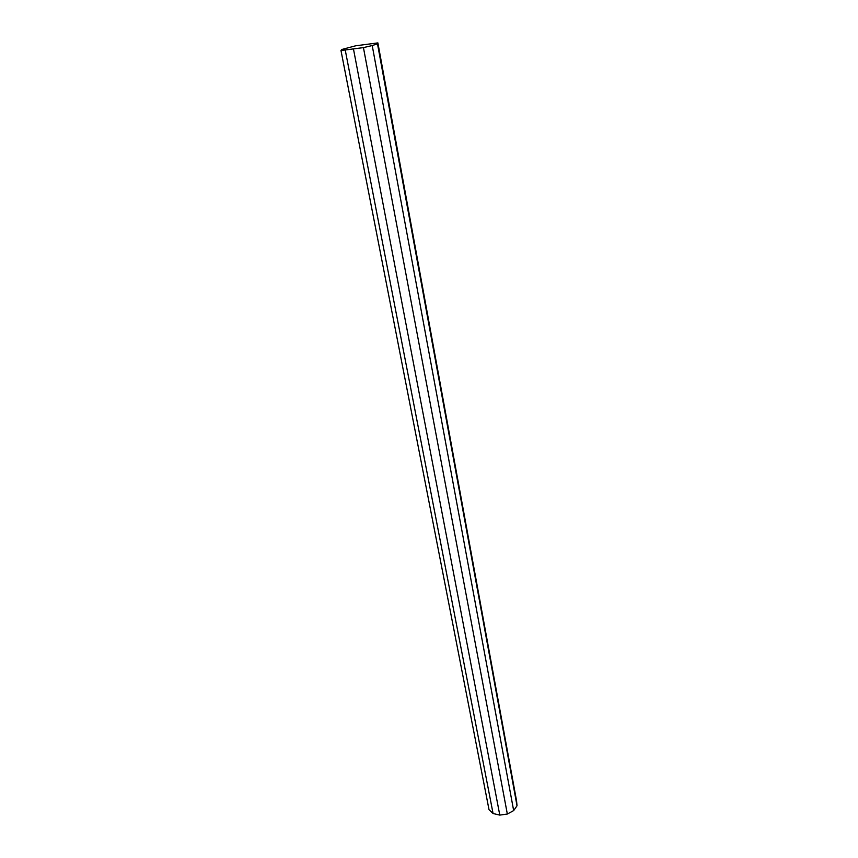 <?xml version="1.0" encoding="UTF-8"?>
<svg xmlns="http://www.w3.org/2000/svg" width="858" height="858" viewBox="0 0 858 858"><rect width="100%" height="100%" fill="white"/><g stroke="black" fill="none" stroke-linecap="round" stroke-linejoin="round"><path stroke-width="1.29" d="M340.98 50.515L489.028 809.727L493.071 813.513L499.785 815.1L507.335 814.028L513.663 810.595L517.02 805.759L516.548 800.836L377.885 42.9L355.641 45.806L341.634 49.528L340.98 50.515L363.438 47.608L372.222 45.56L377.488 43.833L377.885 42.9M493.071 813.513L345.324 50.472M499.785 815.1L353.55 49.41M507.335 814.028L363.438 47.608M513.663 810.595L372.222 45.56M517.02 805.759L377.488 43.833"/></g></svg>
